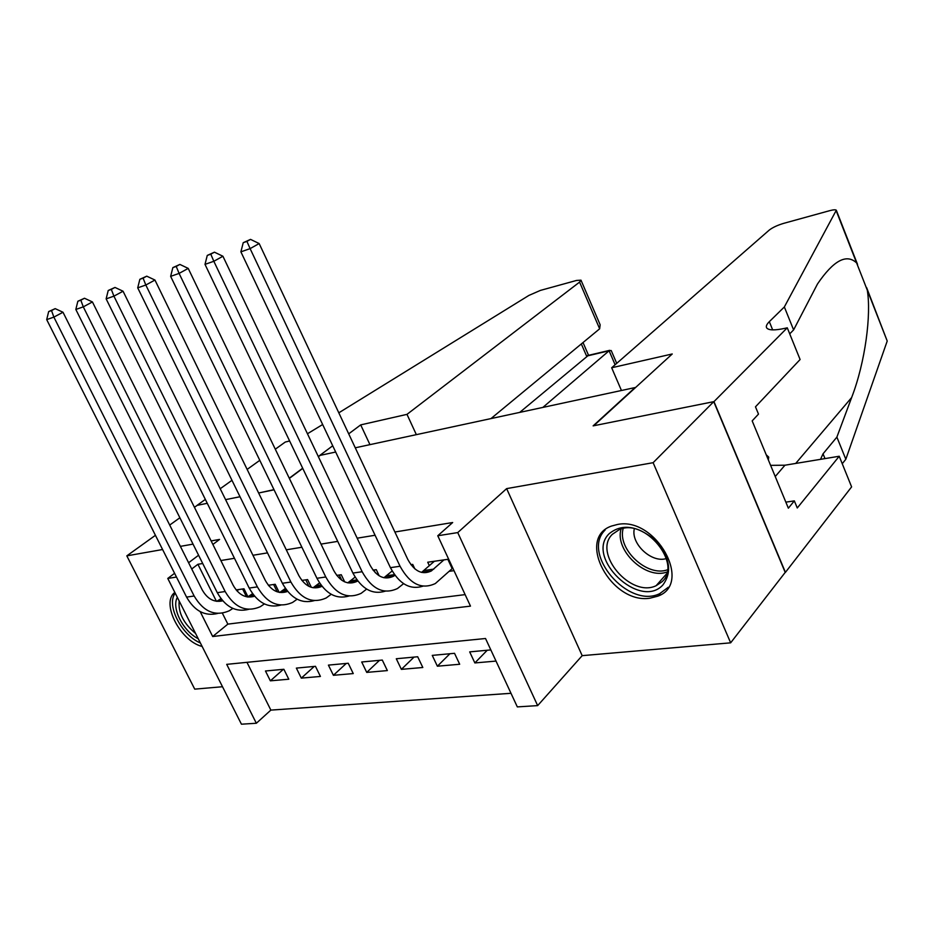 <?xml version="1.0" encoding="UTF-8"?>
<svg xmlns="http://www.w3.org/2000/svg" width="934" height="934" viewBox="0 0 934 934"><rect width="100%" height="100%" fill="white"/><g stroke="black" fill="none" stroke-linecap="round" stroke-linejoin="round"><path stroke-width="1.4" d="M649.936 598.204L657.828 596.161C693.25 583.738 655.82 516.514 617.561 524.453L611.56 526.04C575.624 538.217 611.198 604.403 649.936 598.204M246.961 662.334L270.86 710.109L256.348 723.255L241.439 724.2L167.77 578.438L176.479 577.06M155.429 535.31L126.814 555.858L194.727 689.14L222.514 686.735M355.27 447.806L635.062 387.563L593.137 425.869L713.739 401.667L785.202 572.402L730.657 642.826L653.123 462.692L506.637 488.622L457.742 532.59L537.657 705.614L517.319 706.898L485.528 638.506L226.705 664.354L256.348 723.255M506.637 488.622L582.186 655.656L730.657 642.826M582.186 655.656L537.657 705.614M270.86 710.109L511.003 693.297M205.352 499.41L197.062 505.364L207.278 503.309L197.191 505.341L194.435 507.314M179.877 517.763L169.708 525.06M713.739 401.667L653.123 462.692M248.082 597.036L243.984 588.782L236.127 589.914M279.161 592.354L275.191 584.275L268.338 585.268M311.361 587.346L307.59 579.594L301.845 580.423M344.704 581.894L341.26 574.725L336.707 575.379M379.216 575.846L376.274 569.658L373.028 570.125M414.836 568.876L412.723 564.393L410.902 564.661M487.244 650.239L474.857 662.942L496.024 661.085M449.919 653.742L437.381 666.211L459.68 664.261L454.531 653.31L432.255 655.388L437.381 666.211M414.031 657.092L401.375 669.363L422.81 667.495L417.696 656.754L396.296 658.75L401.375 669.363M379.508 660.326L366.735 672.398L387.353 670.589L382.298 660.069L361.703 661.996L366.735 672.398M346.269 663.432L333.403 675.305L353.25 673.577L348.242 663.257L328.418 665.113L333.403 675.305M314.244 666.432L301.308 678.119L320.42 676.449L315.458 666.316L296.358 668.102L301.308 678.119M490.829 649.912L469.685 651.885L474.857 662.942M283.866 669.281L265.466 670.997L270.358 680.828L288.793 679.216L283.866 669.281M200.18 611.63L212.695 636.521L470.479 606.131L437.766 535.754L452.675 522.526L394.895 532.006M375.083 535.252L357.173 538.182M337.723 541.37L321.004 544.113M301.892 547.242L286.294 549.811M267.509 552.881L252.939 555.275M234.481 558.298L220.868 560.528M202.725 563.506L197.915 564.288L216.419 601.274M222.362 613.159L227.849 624.134L465.132 594.619M448.67 559.197L427.725 562.221L429.383 565.77M449.254 571.316L453.994 570.662M318.377 456.714L320.187 455.36L335.68 452.033M212.894 544.452L219.548 539.432L211.131 540.926M193.046 544.125L180.39 546.367M162.598 549.519L126.814 555.858M198.592 555.228L188.598 562.747M174.588 573.301L167.77 578.438M197.915 564.288L191.727 568.993M437.766 535.754L457.742 532.59M273.989 489.638L258.636 493L274.071 489.813M289.353 478.395L302.756 468.389M225.573 499.643L240.015 496.736L225.573 499.643M227.849 624.134L212.695 636.521M283.364 669.328L270.358 680.828M174.845 592.425C160.625 602.663 180.262 641.191 202.153 646.456M434.368 561.264L421.538 572.414M443.93 559.886L431.368 570.943C422.226 575.227 414.369 571.386 407.784 559.408L259.162 243.552L250.114 248.619L400.056 566.261C409.933 584.17 421.701 589.926 435.349 583.528L452.161 568.631L447.841 559.314M452.838 568.187L452.161 568.631M246.915 241.392L250.545 239.384L243.225 242.7L246.915 241.392L250.114 248.619L240.89 251.841L390.424 567.65C399.25 584.03 410.119 590.195 423.02 586.143M240.89 251.841L243.225 242.7M250.545 239.384L259.162 243.552M609.085 533.769C621.764 523.46 636.976 525.457 654.711 539.759C669.947 556.781 672.643 571.877 662.801 585.069C639.673 610.159 584.871 557.411 609.085 533.769M662.031 581.754C682.731 563.797 644.623 517.576 619.195 529.683L612.342 534.318C592.611 553.162 630.847 598.145 656.135 585.7L662.031 581.754M605.127 529.998C580.808 553.488 628.29 609.155 659.638 593.685L668.324 587.241M768.343 459.878L768.717 457.111L766.242 454.811M767.678 458.279L768.717 457.111M634.314 528.807C630.648 543.716 651.699 563.354 666.339 558.555M174.892 593.592C166.345 605.629 181.756 635.272 200.39 642.966M198.253 638.739C183.099 631.221 171.226 607.871 177.355 597.398M179.165 600.971C178.137 612.704 183.613 623.538 195.58 633.462M611.665 367.762L769.289 230.056C772.651 227.476 777.45 225.234 783.684 223.354L829.555 210.71C833.338 209.706 835.591 209.543 836.315 210.22L784.35 306.959L769.324 321.67C766.627 324.343 765.752 326.445 766.721 327.962C768.74 330.391 774.823 330.508 784.945 328.324L787.269 327.799L713.961 401.62L593.732 425.752L672.246 353.974L611.665 367.762L621.449 390.494M866.6 287.567L887.218 341.038L845.83 459.259L836.887 437.112L851.656 397.522C865.363 362.018 871.375 314.384 867.289 290.159L856.641 262.968C846.589 253.406 833.548 260.399 817.507 283.948L793.608 329.9L789.72 333.858M793.608 329.9L784.35 306.959M845.83 459.259L842.246 463.731M820.496 459.341L823.041 453.819L836.887 437.112M713.961 401.62L785.424 572.367L851.61 486.883L839.222 456.247L797.274 507.979L794.344 500.881L785.856 502.142M787.269 327.799L800.099 359.52L755.478 406.827L758.49 414.112L752.174 420.884L788.354 508.189L794.344 500.881M839.222 456.247L784.945 465.214L770.608 465.354M542.852 407.422L609.096 350.775L586.599 356.099L581.333 343.946M348.709 433.843L360.699 424.888L406.99 414.357L579.582 282.103L580.995 280.177L576.547 280.445L540.377 290.416L528.877 295.436L338.808 412.816M322.65 424.526L307.449 433.761M289.622 440.965L285.244 442.062L275.297 449.207M259.792 460.334L247.148 469.405M231.971 480.309L220.214 488.739M360.699 424.888L369.957 444.654M289.271 478.22L302.674 468.214M318.307 456.551L332.714 445.787M406.99 414.357L416.354 434.66M490.957 418.595L599.651 328.803L579.582 282.103M519.701 412.408L588.35 355.375M581.03 280.27L600.142 324.752L599.651 328.803M616.72 363.349L611.221 350.554L609.096 350.775L615.109 364.75M392.163 570.978L383.897 577.749M394.954 575.286L393.553 576.22C384.341 580.458 376.472 576.71 369.946 565L222.922 256.243L213.828 261.286L362.135 571.736C371.942 589.249 383.722 594.853 397.464 588.537L403.593 583.668M210.792 254.176L214.446 252.18L207.266 255.426L210.792 254.176L213.828 261.286L205.001 264.369L352.912 573.067C361.586 588.98 372.374 595.016 385.287 591.175M205.001 264.369L207.266 255.426M214.446 252.18L222.922 256.243M355.095 577.119L347.763 582.863M357.745 580.983L357.255 581.287C347.985 585.466 340.116 581.824 333.648 570.359L188.213 268.397L179.095 273.405L325.779 576.99C335.504 594.129 347.273 599.581 361.108 593.359L366.642 589.109M176.222 266.423L179.877 264.427L172.848 267.614L176.222 266.423L179.095 273.405L170.642 276.359L316.93 578.274C325.452 593.744 336.17 599.663 349.082 595.997M375.305 572.752L373.985 569.997M170.642 276.359L172.848 267.614M179.877 264.427L188.213 268.397M319.533 582.933L313.065 587.755M321.997 586.354C312.797 590.16 305.068 586.54 298.798 575.507L154.951 280.048L145.821 285.022L290.894 582.034C300.526 598.811 312.283 604.135 326.176 597.982L331.185 594.293M143.1 278.145L146.755 276.172L139.855 279.301L143.1 278.145L145.821 285.022L137.718 287.847L282.383 583.26C290.778 598.332 301.413 604.123 314.314 600.62M341.739 580.236L339.229 575.017M137.718 287.847L139.855 279.301M146.755 276.172L154.951 280.048M285.384 588.443L279.71 592.46M287.625 591.432C278.659 594.514 271.222 590.848 265.326 580.446L123.055 291.221L113.913 296.16L257.375 586.879C266.926 603.317 278.671 608.501 292.599 602.43L297.117 599.219M111.321 289.4L114.987 287.438L108.216 290.497L111.321 289.4L113.913 296.16L106.137 298.868L249.191 588.058C257.457 602.745 268.011 608.419 280.877 605.069M308.979 586.4L305.792 579.851M106.137 298.868L108.216 290.497M114.987 287.438L123.055 291.221M252.554 593.685L247.615 596.978M269.646 585.069L268.77 585.793M254.562 596.254C245.829 598.694 238.684 595.016 233.126 585.209L92.419 301.939L83.289 306.854L225.152 591.537C234.621 607.637 246.331 612.692 260.306 606.703L264.369 603.936M80.826 300.199L84.492 298.25L77.849 301.25L80.826 300.199L83.289 306.854L75.829 309.458L217.283 592.67C225.421 606.995 235.893 612.552 248.724 609.33M277.211 591.841L273.615 584.497M75.829 309.458L77.849 301.25M84.492 298.25L92.419 301.939M220.984 598.682L216.723 601.321M238.649 589.552L236.956 590.907M247.825 596.534L247.218 596.908M222.724 600.831C214.26 602.734 207.395 599.044 202.153 589.774L62.998 312.248L53.868 317.116L194.144 596.009C203.53 611.805 215.217 616.732 229.204 610.813L232.858 608.431M51.533 310.567L55.188 308.64L48.661 311.582L51.533 310.567L53.868 317.116L46.7 319.615L186.578 597.106C194.587 611.081 204.99 616.533 217.774 613.44M246.483 596.768L242.618 588.98M46.7 319.615L48.661 311.582M55.188 308.64L62.998 312.248M433.796 569.121L424.199 570.476M400.056 566.261L390.424 567.65M667.168 571.947C646.13 580.212 614.409 550.5 621.063 529.041M623.165 528.539C617.105 549.18 647.25 577.399 667.506 569.787M772.663 329.877L769.324 321.67M823.041 453.819L824.991 458.606M887.218 341.038L867.289 290.159M856.641 262.968L836.292 211.002M851.656 397.522L795.71 463.439M775.243 476.527L784.945 465.214M394.487 574.644L386.793 575.718M362.135 571.736L352.912 573.067M356.94 579.909L350.869 580.761M325.779 576.99L316.93 578.274M320.934 584.964L316.369 585.606M290.894 582.034L282.383 583.26M286.353 589.809L283.189 590.253M257.375 586.879L249.191 588.058M253.137 594.479L251.258 594.736M225.152 591.537L217.283 592.67M221.195 598.963L220.517 599.056M194.144 596.009L186.578 597.106M657.828 596.161L660.21 593.429M431.368 570.943L421.771 572.285M666.748 573.651L656.135 585.7M857.552 264.45L836.42 210.5M588.56 355.329L583.026 342.544M609.715 350.32L587.217 355.644M393.553 576.22L384.341 577.504M357.255 581.287L348.405 582.512M321.891 586.213L313.882 587.334M287.31 591.035L280.69 591.958M254.083 595.67L248.759 596.417M222.129 600.13L218.007 600.714"/></g></svg>
